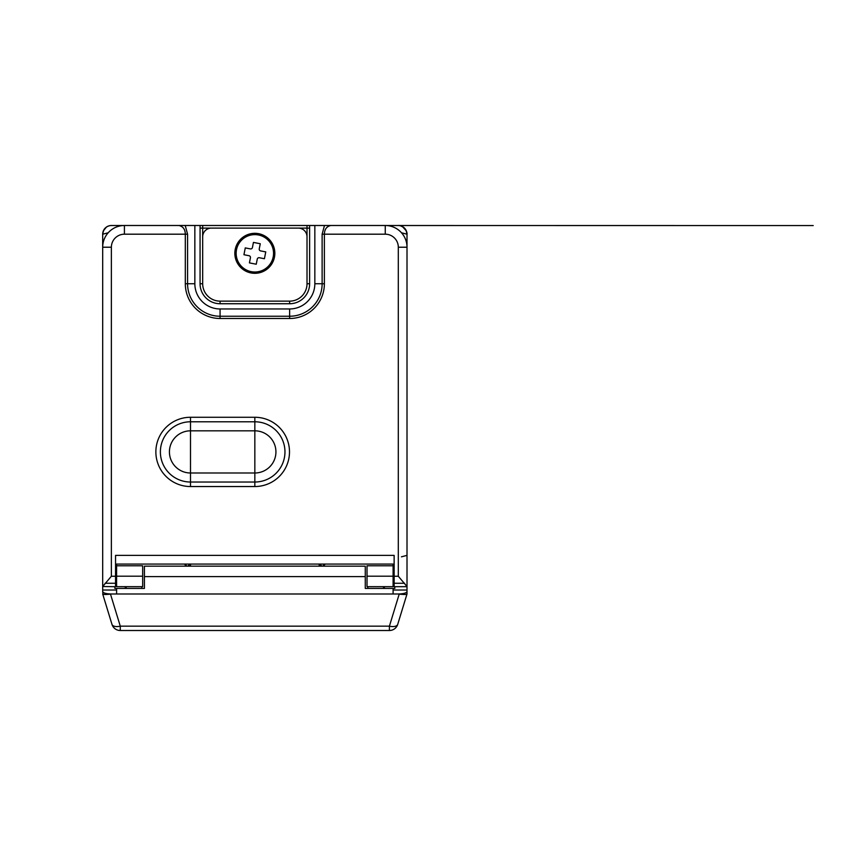 <?xml version="1.0" encoding="UTF-8"?>
<svg xmlns="http://www.w3.org/2000/svg" width="856" height="856" viewBox="0 0 856 856"><rect width="100%" height="100%" fill="white"/><g stroke="black" fill="none" stroke-linecap="round" stroke-linejoin="round"><path stroke-width="1.28" d="M393.107 576.195L367.021 576.195L367.021 586.67L393.107 586.67L393.107 564.072L115.549 564.072L116.587 564.072L116.587 586.67L142.663 586.67L142.663 576.195L116.587 576.195M324.403 566.169L324.403 564.532M185.281 566.169L185.281 564.532M407.007 555.373L401.453 556.817M398.308 247.224L407.007 247.224L407.007 234.212L407.007 586.531L398.308 576.249L398.308 247.224A13.043 13.043 0 0 0 385.264 234.191L324.381 234.191C324.51 229.258 326.692 226.359 330.908 225.492L194.847 225.492L194.847 283.743A25.22 25.22 0 0 0 220.067 308.963L289.628 308.963A25.22 25.22 0 0 0 314.837 283.743L314.837 225.492M404.631 583.268L394.135 583.268L394.135 586.681L394.135 555.373L115.549 555.373L115.549 576.249L111.376 576.249L102.688 586.531L102.688 234.212L108.231 232.768M111.376 576.249L111.376 247.224L102.688 247.224A21.742 21.742 0 0 1 124.42 225.492A21.742 21.742 0 0 0 102.688 247.224L102.688 234.212C102.934 229.986 105.074 227.182 109.108 225.824M106.379 227.097A8.699 8.699 0 0 0 102.688 234.212L103.351 230.885L106.358 227.118M106.39 227.086L103.373 230.81L102.688 234.212A8.699 8.699 -45 0 1 111.376 225.513L111.483 225.513M398.404 225.524L398.308 225.513A8.699 8.699 0 0 1 407.007 234.212L407.007 234.202C406.985 235.828 407.552 231.248 404.524 228.135C401.56 225.021 396.638 225.503 398.308 225.513L398.308 225.513C399.399 225.181 401.453 226.027 404.471 228.071C406.504 231.099 407.349 233.142 407.007 234.212L406.375 230.949L402.459 226.573M386.356 225.513L398.168 225.513M403.219 227.033A8.699 8.699 -90 0 1 407.007 234.212L406.343 230.885L403.24 227.054M401.453 232.768L407.007 234.212C406.814 230.307 404.92 227.589 401.304 226.048M116.587 565.784L142.663 565.784L142.663 576.195M393.107 565.784L367.021 565.784L367.021 576.195M383.52 588.425L383.52 586.67M126.164 588.425L126.164 586.67M365.266 576.602L144.418 576.602L144.418 566.169L365.266 566.169L365.266 588.425L393.097 588.425L393.097 593.989L398.308 593.989C403.722 593.85 406.621 592.994 407.007 591.432L407.007 586.531M102.688 586.531L115.549 586.681L115.549 583.268L105.063 583.268M111.376 247.224A13.043 13.043 0 0 1 124.42 234.191L124.42 225.492L178.786 225.492C183.002 226.359 185.174 229.258 185.313 234.191L185.313 283.743A34.754 34.754 0 0 0 220.067 318.496L289.628 318.496A34.754 34.754 0 0 0 324.381 283.743L322.124 283.743L322.124 234.191L324.478 225.492M178.786 225.492L194.847 225.492M385.264 234.191L385.264 225.492A21.742 21.742 0 0 1 407.007 247.224A21.742 21.742 0 0 0 385.264 225.492L330.908 225.492M185.217 225.492L187.571 234.191L187.571 283.743A32.496 32.496 0 0 0 220.067 316.239L289.628 316.239A32.496 32.496 0 0 0 322.124 283.743L314.837 283.743M200.069 225.492L200.069 283.743A19.998 19.998 0 0 0 220.067 303.741L289.628 303.741A19.998 19.998 0 0 0 309.626 283.743L309.626 225.492M115.549 576.249L115.549 586.681M187.582 566.169L190.503 564.072L190.503 566.169M186.736 566.169A3.478 3.478 0 0 0 183.548 564.072A3.478 3.478 0 0 1 186.736 566.169M322.113 566.169L319.192 564.072L319.192 566.169M326.168 564.072L326.157 564.072A3.478 3.478 0 0 0 322.947 566.169M309.626 283.743L307.015 283.743A17.387 17.387 0 0 1 289.628 301.141L220.067 301.141A17.387 17.387 0 0 1 202.679 283.743L202.679 228.103L307.015 228.103L307.015 283.743L307.015 236.791A8.699 8.699 0 0 0 298.316 228.103L211.368 228.103A8.699 8.699 0 0 0 202.679 236.791L202.679 283.743L200.069 283.743M234.844 253.312A19.998 19.998 0 0 0 254.842 273.31A19.998 19.998 0 0 0 274.84 253.312A19.998 19.998 0 0 0 254.842 233.314A19.998 19.998 0 0 0 234.844 253.312M273.192 256.907A18.693 18.693 0 0 1 251.257 271.662A18.693 18.693 0 0 1 236.502 249.727A18.693 18.693 0 0 1 258.437 234.972A18.693 18.693 0 0 1 273.192 256.907M253.44 242.409L252.434 247.523A1.744 1.744 0 0 1 250.391 248.903L245.276 247.898L243.939 254.724L249.053 255.73A1.744 1.744 0 0 1 250.434 257.763L249.428 262.888L256.254 264.226L257.26 259.101A1.744 1.744 0 0 1 259.293 257.731L264.418 258.726L265.756 251.899L260.631 250.904A1.744 1.744 0 0 1 259.261 248.861L260.267 243.746L253.44 242.409M115.549 566.169L116.587 566.169M394.135 566.169L393.107 566.169M125.286 586.67L125.286 588.425M114.854 586.681L114.854 588.425L144.418 588.425L144.418 576.602M393.097 593.989L111.376 593.989C105.973 593.85 103.073 592.994 102.688 591.432L102.688 586.681M116.598 588.425L116.598 593.989M384.398 586.67L384.398 588.425M393.097 588.425L394.83 588.425L394.83 586.681M407.007 591.432L407.007 593.989L405.979 594.364M398.308 593.989L399.217 594.075C403.968 594.642 406.568 594.62 407.007 593.989L397.719 624.356A8.699 8.699 0 0 1 389.405 630.508L120.279 630.508A8.699 8.699 0 0 1 111.965 624.356L102.688 593.989C103.127 594.62 105.727 594.642 110.478 594.075L108.434 594.364M111.376 593.989L110.478 594.075L120.279 626.164L120.279 630.508A8.699 8.699 0 0 1 111.965 624.356A8.699 4.205 -17 0 0 120.279 626.164L389.405 626.164L389.405 630.508L390.817 630.39A8.699 8.699 0 0 0 397.719 624.356A8.699 4.205 17 0 1 389.405 626.164L399.217 594.075L401.261 594.364M104.924 594.492L103.715 594.364M102.955 594.16L102.688 591.432M118.866 630.39L120.279 630.508M367.845 588.425L367.845 586.67M141.85 588.425L141.85 586.67M220.067 303.741L220.067 301.141L289.628 301.141L289.628 303.741M398.308 576.249L394.135 576.249M124.42 234.191L187.571 234.191M322.124 234.191L324.381 234.191L324.381 283.743M254.842 417.268L190.503 417.268A34.636 34.636 0 0 0 155.867 451.904A34.636 34.636 0 0 0 190.503 486.54L254.842 486.54A34.636 34.636 0 0 0 289.489 451.904A34.636 34.636 0 0 0 254.842 417.268L254.842 421.783L190.503 421.783A30.12 30.12 0 0 0 160.382 451.904A30.12 30.12 0 0 0 190.503 482.024L254.842 482.024A30.12 30.12 0 0 0 284.962 451.904A30.12 30.12 0 0 0 254.842 421.783L254.842 430.825L190.503 430.825A21.079 21.079 0 0 0 169.424 451.904A21.079 21.079 0 0 0 190.503 472.994L190.503 486.54M190.503 417.268L190.503 472.994L254.842 472.994A21.079 21.079 0 0 0 275.932 451.904A21.079 21.079 0 0 0 254.842 430.825L254.842 486.54M289.628 318.496L289.628 308.963M220.067 318.496L220.067 308.963M185.313 283.743L194.847 283.743M202.679 225.492L202.679 228.103L200.069 228.103M307.015 225.492L307.015 228.103L309.626 228.103M407.007 590.019L393.097 590.019M390.817 630.39A8.699 8.699 0 0 0 397.719 624.356M102.688 590.019L116.598 590.019M123.863 225.513L111.344 225.524M106.486 227.022L103.769 230.007L102.688 233.966M102.688 234.095L103.319 230.96L106.037 227.354M123.339 225.513L111.376 225.513C113.024 225.524 108.284 224.989 105.224 228.071C102.153 231.152 102.699 235.849 102.688 234.223L102.709 233.528M106.636 226.926L103.833 229.889L102.699 233.752M123.35 225.513L111.43 225.513M398.35 225.513L813.2 225.556L398.382 225.524M406.354 230.917L407.007 234.212M403.155 226.99L405.926 230.007L407.007 234.041M407.007 586.681L394.135 586.681M115.549 582.326A6.088 6.088 0 0 0 116.587 582.24M116.587 570.246A6.088 6.088 0 0 0 115.549 570.16M325.526 564.072L324.617 564.072M324.542 564.072L323.108 564.072M322.198 564.072L319.192 564.072M393.107 582.24A6.088 6.088 0 0 0 394.135 582.326M394.135 570.16A6.088 6.088 0 0 0 393.107 570.246"/></g></svg>
